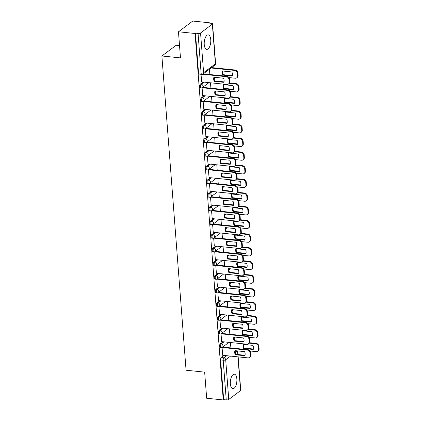 <?xml version="1.0" encoding="UTF-8"?>
<svg xmlns="http://www.w3.org/2000/svg" width="421" height="421" viewBox="0 0 421 421"><rect width="100%" height="100%" fill="white"/><g stroke="black" fill="none" stroke-linecap="round" stroke-linejoin="round"><path stroke-width="0.63" d="M236.855 379A7.289 3.226 95.9 0 0 234.35 374.19A7.289 3.226 95.9 0 0 230.355 383.878A7.289 3.226 95.9 0 0 232.86 388.688A7.289 3.226 95.9 0 0 236.855 379M210.747 39.695A7.289 3.226 95.9 0 0 208.242 34.885A7.289 3.226 95.9 0 0 204.248 44.579A7.289 3.226 95.9 0 0 206.753 49.389A7.289 3.226 95.9 0 0 210.747 39.695M223.093 341.763L220.262 343.894A1.868 0.826 95.9 0 0 219.562 346.272A1.868 0.826 95.9 0 0 220.204 347.504L221.12 347.599A1.868 0.826 -84.1 0 1 220.478 346.367A1.868 0.826 -84.1 0 1 221.178 343.989L224.014 341.857M222.041 328.096L219.209 330.222A1.868 0.826 95.9 0 0 218.51 332.601A1.868 0.826 95.9 0 0 219.152 333.832L220.067 333.927A1.868 0.826 -84.1 0 1 219.425 332.695A1.868 0.826 -84.1 0 1 220.125 330.317L222.962 328.191M220.993 314.424L218.157 316.55A1.868 0.826 95.9 0 0 217.457 318.929A1.868 0.826 95.9 0 0 218.099 320.165L219.02 320.26A1.868 0.826 -84.1 0 1 218.373 319.023A1.868 0.826 -84.1 0 1 219.073 316.645L221.909 314.519M219.941 300.752L217.104 302.883A1.868 0.826 95.9 0 0 216.405 305.262A1.868 0.826 95.9 0 0 217.052 306.493L217.967 306.588A1.868 0.826 -84.1 0 1 217.325 305.357A1.868 0.826 -84.1 0 1 218.02 302.978L220.857 300.847M218.888 287.085L216.052 289.211A1.868 0.826 95.9 0 0 215.352 291.59A1.868 0.826 95.9 0 0 215.999 292.821L216.915 292.916A1.868 0.826 -84.1 0 1 216.273 291.685A1.868 0.826 -84.1 0 1 216.968 289.306L219.804 287.18M217.836 273.413L214.999 275.539A1.868 0.826 95.9 0 0 214.305 277.918A1.868 0.826 95.9 0 0 214.947 279.155L215.862 279.249A1.868 0.826 -84.1 0 1 215.22 278.013A1.868 0.826 -84.1 0 1 215.92 275.634L218.752 273.508M216.783 259.741L213.947 261.873A1.868 0.826 95.9 0 0 213.252 264.251A1.868 0.826 95.9 0 0 213.894 265.483L214.81 265.577A1.868 0.826 -84.1 0 1 214.168 264.346A1.868 0.826 -84.1 0 1 214.868 261.967L217.699 259.836M215.731 246.075L212.9 248.201A1.868 0.826 95.9 0 0 212.2 250.579A1.868 0.826 95.9 0 0 212.842 251.811L213.757 251.905A1.868 0.826 -84.1 0 1 213.115 250.674A1.868 0.826 -84.1 0 1 213.815 248.295L216.647 246.169M214.678 232.403L211.847 234.529A1.868 0.826 95.9 0 0 211.147 236.907A1.868 0.826 95.9 0 0 211.789 238.144L212.705 238.239A1.868 0.826 -84.1 0 1 212.063 237.002A1.868 0.826 -84.1 0 1 212.763 234.623L215.599 232.497M213.626 218.736L210.795 220.862A1.868 0.826 95.9 0 0 210.095 223.241A1.868 0.826 95.9 0 0 210.737 224.472L211.652 224.567A1.868 0.826 -84.1 0 1 211.01 223.335A1.868 0.826 -84.1 0 1 211.71 220.957L214.547 218.825M212.579 205.064L209.742 207.19A1.868 0.826 95.9 0 0 209.042 209.569A1.868 0.826 95.9 0 0 209.684 210.8L210.605 210.895A1.868 0.826 -84.1 0 1 209.958 209.663A1.868 0.826 -84.1 0 1 210.658 207.285L213.494 205.159M211.526 191.392L208.69 193.518A1.868 0.826 95.9 0 0 207.99 195.897A1.868 0.826 95.9 0 0 208.632 197.133L209.553 197.228A1.868 0.826 -84.1 0 1 208.911 195.991A1.868 0.826 -84.1 0 1 209.605 193.613L212.442 191.487M210.474 177.725L207.637 179.851A1.868 0.826 95.9 0 0 206.937 182.23A1.868 0.826 95.9 0 0 207.585 183.461L208.5 183.556A1.868 0.826 -84.1 0 1 207.858 182.325A1.868 0.826 -84.1 0 1 208.553 179.946L211.389 177.815M209.421 164.053L206.585 166.179A1.868 0.826 95.9 0 0 205.89 168.558A1.868 0.826 95.9 0 0 206.532 169.789L207.448 169.884A1.868 0.826 -84.1 0 1 206.806 168.653A1.868 0.826 -84.1 0 1 207.506 166.274L210.337 164.148M208.369 150.381L205.532 152.507A1.868 0.826 95.9 0 0 204.838 154.886A1.868 0.826 95.9 0 0 205.48 156.123L206.395 156.217A1.868 0.826 -84.1 0 1 205.753 154.981A1.868 0.826 -84.1 0 1 206.453 152.602L209.284 150.476M207.316 136.714L204.485 138.841A1.868 0.826 95.9 0 0 203.785 141.219A1.868 0.826 95.9 0 0 204.427 142.451L205.343 142.545A1.868 0.826 -84.1 0 1 204.701 141.314A1.868 0.826 -84.1 0 1 205.401 138.935L208.232 136.804M206.264 123.043L203.432 125.169A1.868 0.826 95.9 0 0 202.733 127.547A1.868 0.826 95.9 0 0 203.375 128.779L204.29 128.873A1.868 0.826 -84.1 0 1 203.648 127.642A1.868 0.826 -84.1 0 1 204.348 125.263L207.185 123.137M205.211 109.371L202.38 111.497A1.868 0.826 95.9 0 0 201.68 113.875A1.868 0.826 95.9 0 0 202.322 115.112L203.238 115.207A1.868 0.826 -84.1 0 1 202.596 113.97A1.868 0.826 -84.1 0 1 203.296 111.591L206.132 109.465M204.164 95.704L201.327 97.83A1.868 0.826 95.9 0 0 200.628 100.209A1.868 0.826 95.9 0 0 201.27 101.44L202.191 101.535A1.868 0.826 -84.1 0 1 201.543 100.303A1.868 0.826 -84.1 0 1 202.243 97.925L205.08 95.793M203.111 82.032L200.275 84.158A1.868 0.826 95.9 0 0 199.575 86.537A1.868 0.826 95.9 0 0 200.217 87.768L201.138 87.863A1.868 0.826 -84.1 0 1 200.496 86.631A1.868 0.826 -84.1 0 1 201.191 84.253L204.027 82.127M212.81 67.713L212.737 66.744M209.379 23.113L209.348 22.755L208.932 23.066L211.516 23.329A1.868 0.637 -4.4 0 1 212.547 23.813A1.868 0.637 -4.4 0 1 212.352 24.129L200.554 32.98L203.611 72.675L215.405 63.824L212.352 24.129M179.53 45.6L176.183 45.258L161.885 55.988L180.477 57.893L178.467 31.78L195.055 33.485L223.251 399.95L206.664 398.245L204.653 372.132L186.066 370.227L161.885 55.988M178.467 31.78L192.76 21.05L209.348 22.755M238.175 356.876L240.744 390.278A1.868 0.637 175.6 0 1 240.549 390.593L228.756 399.45A1.868 0.637 175.6 0 1 226.251 399.903L223.667 399.64L220.615 359.939A1.868 0.826 -84.1 0 1 221.314 357.561L224.146 355.435M223.667 399.64L223.251 399.95M195.47 33.17L198.523 72.865A1.868 0.826 95.9 0 0 199.17 74.101L201.754 74.364A1.868 0.826 -84.1 0 1 201.106 73.133L198.054 33.438L195.47 33.17L195.055 33.485M198.054 33.438A1.868 0.637 -4.4 0 0 200.554 32.98M201.017 74.291L201.696 81.885M202.085 87.715L202.748 95.556M203.132 101.387L203.801 109.228M204.185 115.054L204.853 122.895M205.238 128.726L205.906 136.567M206.29 142.398L206.958 150.239M207.343 156.065L208.011 163.906M208.395 169.737L209.058 177.578M209.447 183.403L210.111 191.25M210.5 197.075L211.163 204.916M211.547 210.747L212.216 218.588M212.6 224.414L213.268 232.26M213.652 238.086L214.321 245.927M214.705 251.758L215.373 259.599M215.757 265.425L216.426 273.271M216.81 279.097L217.473 286.938M217.862 292.769L218.525 300.61M218.915 306.435L219.578 314.282M219.962 320.107L220.63 327.948M221.014 333.779L221.683 341.62M222.067 347.446L222.735 355.292M209.442 69.212L209.853 74.522M210.484 82.79L210.9 88.194M211.537 96.456L211.952 101.866M212.589 110.128L213.005 115.533M213.642 123.8L214.057 129.205M214.694 137.467L215.11 142.877M215.747 151.139L216.162 156.544M216.799 164.811L217.215 170.216M217.852 178.478L218.267 183.882M218.899 192.15L219.315 197.554M219.951 205.822L220.367 211.226M221.004 219.488L221.42 224.893M222.056 233.16L222.472 238.565M223.109 246.832L223.525 252.237M224.161 260.499L224.577 265.904M225.214 274.171L225.63 279.576M226.266 287.843L226.682 293.248M227.314 301.51L227.729 306.914M228.366 315.182L228.782 320.586M229.419 328.854L229.834 334.258M230.471 342.52L230.887 347.925M214.221 81.348A5.841 4.847 53.1 0 1 213.905 77.227L223.556 78.217A5.841 4.847 53.1 0 1 223.877 82.337L214.221 81.348L214.763 80.937A5.841 4.847 53.1 0 1 214.326 77.269M214.763 80.937L223.998 81.885M203.269 73.849L226.84 76.269A2.805 2.326 53.1 0 1 229.545 79.153L229.74 81.695A2.805 2.326 53.1 0 1 228.924 83.679L228.382 84.084A2.805 2.326 -126.9 0 0 229.198 82.1L229.003 79.558A2.805 2.326 -126.9 0 0 226.298 76.675L226.84 76.269M201.601 81.874L226.898 84.474A2.805 2.326 -126.9 0 0 228.382 84.084M202.627 74.243L226.298 76.675M222.556 75.091L232.213 76.08A5.841 4.847 -126.9 0 0 231.892 71.959L222.241 70.97A5.841 4.847 -126.9 0 0 222.556 75.091L223.098 74.68L232.334 75.627M228.956 77.569L235.234 78.217A2.805 2.326 -126.9 0 0 236.718 77.827A2.805 2.326 -126.9 0 0 237.533 75.843L237.339 73.301A2.805 2.326 -126.9 0 0 234.634 70.418L211.063 67.997M222.662 71.012A5.841 4.847 -126.9 0 0 223.098 74.68M211.605 67.592L235.176 70.012A2.805 2.326 53.1 0 1 237.881 72.896L238.075 75.438A2.805 2.326 53.1 0 1 237.26 77.422L236.718 77.827M215.273 95.014A5.841 4.847 53.1 0 1 214.957 90.899L224.609 91.889A5.841 4.847 53.1 0 1 224.93 96.009L215.273 95.014L215.815 94.609A5.841 4.847 53.1 0 1 215.378 90.941M215.815 94.609L225.051 95.556M202.654 87.347L227.893 89.936A2.805 2.326 53.1 0 1 230.597 92.825L230.792 95.362A2.805 2.326 53.1 0 1 229.977 97.351L229.434 97.756A2.805 2.326 -126.9 0 0 230.25 95.772L230.055 93.23A2.805 2.326 -126.9 0 0 227.351 90.347L227.893 89.936M202.648 95.546L227.95 98.146A2.805 2.326 -126.9 0 0 229.434 97.756M202.048 87.747L227.351 90.347M216.326 108.686A5.841 4.847 53.1 0 1 216.01 104.566L225.661 105.56A5.841 4.847 53.1 0 1 225.977 109.676L216.326 108.686L216.868 108.281A5.841 4.847 53.1 0 1 216.426 104.613M216.868 108.281L226.098 109.228M203.706 101.019L228.945 103.608A2.805 2.326 53.1 0 1 231.65 106.492L231.845 109.034A2.805 2.326 53.1 0 1 231.024 111.018L230.482 111.428A2.805 2.326 -126.9 0 0 231.303 109.439L231.108 106.902A2.805 2.326 -126.9 0 0 228.403 104.013L228.945 103.608M203.701 109.218L229.003 111.812A2.805 2.326 -126.9 0 0 230.482 111.428M203.101 101.419L228.403 104.013M223.609 88.757L233.266 89.752A5.841 4.847 -126.9 0 0 232.945 85.631L223.293 84.642A5.841 4.847 -126.9 0 0 223.609 88.757L224.151 88.352L233.387 89.299M230.008 91.241L236.286 91.889A2.805 2.326 -126.9 0 0 237.77 91.499A2.805 2.326 -126.9 0 0 238.586 89.515L238.391 86.973A2.805 2.326 -126.9 0 0 235.686 84.089L229.203 83.421M223.714 84.684A5.841 4.847 -126.9 0 0 224.151 88.352M229.498 82.99L236.228 83.679A2.805 2.326 53.1 0 1 238.933 86.568L239.128 89.105A2.805 2.326 53.1 0 1 238.312 91.094L237.77 91.499M224.661 102.429L234.313 103.419A5.841 4.847 -126.9 0 0 233.997 99.303L224.346 98.309A5.841 4.847 -126.9 0 0 224.661 102.429L225.203 102.024L234.434 102.971M231.061 104.913L237.339 105.555A2.805 2.326 -126.9 0 0 238.823 105.171A2.805 2.326 -126.9 0 0 239.638 103.182L239.444 100.64A2.805 2.326 -126.9 0 0 236.739 97.756L230.255 97.093M224.767 98.356A5.841 4.847 -126.9 0 0 225.203 102.024M230.55 96.662L237.281 97.351A2.805 2.326 53.1 0 1 239.986 100.235L240.18 102.777A2.805 2.326 53.1 0 1 239.36 104.761L238.823 105.171M217.378 122.358A5.841 4.847 53.1 0 1 217.057 118.238L226.714 119.227A5.841 4.847 53.1 0 1 227.03 123.348L217.378 122.358L217.92 121.948A5.841 4.847 53.1 0 1 217.478 118.28M217.92 121.948L227.151 122.895M204.759 114.686L229.998 117.28A2.805 2.326 53.1 0 1 232.702 120.164L232.897 122.706A2.805 2.326 53.1 0 1 232.076 124.69L231.534 125.095A2.805 2.326 -126.9 0 0 232.355 123.111L232.16 120.569A2.805 2.326 -126.9 0 0 229.456 117.685L229.998 117.28M204.753 122.885L230.055 125.484A2.805 2.326 -126.9 0 0 231.534 125.095M204.153 115.086L229.456 117.685M218.425 136.025A5.841 4.847 53.1 0 1 218.11 131.91L227.766 132.899A5.841 4.847 53.1 0 1 228.082 137.02L218.425 136.025L218.967 135.62A5.841 4.847 53.1 0 1 218.531 131.952M218.967 135.62L228.203 136.567M205.811 128.358L231.05 130.947A2.805 2.326 53.1 0 1 233.75 133.836L233.95 136.372A2.805 2.326 53.1 0 1 233.129 138.362L232.587 138.767A2.805 2.326 -126.9 0 0 233.408 136.783L233.208 134.241A2.805 2.326 -126.9 0 0 230.508 131.357L231.05 130.947M205.806 136.557L231.108 139.156A2.805 2.326 -126.9 0 0 232.587 138.767M205.206 128.758L230.508 131.357M219.478 149.697A5.841 4.847 53.1 0 1 219.162 145.577L228.819 146.571A5.841 4.847 53.1 0 1 229.135 150.686L219.478 149.697L220.02 149.292A5.841 4.847 53.1 0 1 219.583 145.624M220.02 149.292L229.256 150.239M206.858 142.03L232.103 144.619A2.805 2.326 53.1 0 1 234.802 147.503L234.997 150.044A2.805 2.326 53.1 0 1 234.181 152.028L233.639 152.439A2.805 2.326 -126.9 0 0 234.46 150.45L234.26 147.908A2.805 2.326 -126.9 0 0 231.561 145.024L232.103 144.619M206.858 150.229L232.16 152.823A2.805 2.326 -126.9 0 0 233.639 152.439M206.258 142.43L231.561 145.024M225.714 116.101L235.365 117.091A5.841 4.847 -126.9 0 0 235.05 112.97L225.393 111.981A5.841 4.847 -126.9 0 0 225.714 116.101L226.256 115.691L235.486 116.638M232.113 118.58L238.391 119.227A2.805 2.326 -126.9 0 0 239.87 118.838A2.805 2.326 -126.9 0 0 240.691 116.854L240.496 114.312A2.805 2.326 -126.9 0 0 237.791 111.428L231.308 110.76M225.814 112.023A5.841 4.847 -126.9 0 0 226.256 115.691M231.603 110.328L238.333 111.023A2.805 2.326 53.1 0 1 241.038 113.907L241.233 116.449A2.805 2.326 53.1 0 1 240.412 118.433L239.87 118.838M226.766 129.768L236.418 130.763A5.841 4.847 -126.9 0 0 236.102 126.642L226.445 125.653A5.841 4.847 -126.9 0 0 226.766 129.768L227.303 129.363L236.539 130.31M233.166 132.252L239.444 132.899A2.805 2.326 -126.9 0 0 240.923 132.51A2.805 2.326 -126.9 0 0 241.743 130.526L241.549 127.984A2.805 2.326 -126.9 0 0 238.844 125.1L232.36 124.432M226.866 125.695A5.841 4.847 -126.9 0 0 227.303 129.363M232.655 124L239.386 124.69A2.805 2.326 53.1 0 1 242.086 127.579L242.285 130.115A2.805 2.326 53.1 0 1 241.465 132.105L240.923 132.51M227.814 143.44L237.47 144.429A5.841 4.847 -126.9 0 0 237.155 140.314L227.498 139.319A5.841 4.847 -126.9 0 0 227.814 143.44L228.356 143.035L237.591 143.982M234.218 145.924L240.496 146.566A2.805 2.326 -126.9 0 0 241.975 146.182A2.805 2.326 -126.9 0 0 242.796 144.192L242.596 141.651A2.805 2.326 -126.9 0 0 239.896 138.767L233.413 138.104M227.919 139.367A5.841 4.847 -126.9 0 0 228.356 143.035M233.708 137.672L240.438 138.362A2.805 2.326 53.1 0 1 243.138 141.245L243.338 143.787A2.805 2.326 53.1 0 1 242.517 145.771L241.975 146.182M220.53 163.369A5.841 4.847 53.1 0 1 220.215 159.249L229.871 160.238A5.841 4.847 53.1 0 1 230.187 164.358L220.53 163.369L221.072 162.959A5.841 4.847 53.1 0 1 220.636 159.291M221.072 162.959L230.308 163.906M207.911 155.696L233.155 158.291A2.805 2.326 53.1 0 1 235.855 161.175L236.049 163.716A2.805 2.326 53.1 0 1 235.234 165.7L234.692 166.106A2.805 2.326 -126.9 0 0 235.507 164.122L235.313 161.58A2.805 2.326 -126.9 0 0 232.613 158.696L233.155 158.291M207.911 163.895L233.213 166.495A2.805 2.326 -126.9 0 0 234.692 166.106M207.311 156.096L232.613 158.696M228.866 157.112L238.523 158.101A5.841 4.847 -126.9 0 0 238.207 153.981L228.55 152.991A5.841 4.847 -126.9 0 0 228.866 157.112L229.408 156.701L238.644 157.649M235.271 159.591L241.549 160.238A2.805 2.326 -126.9 0 0 243.028 159.848A2.805 2.326 -126.9 0 0 243.843 157.864L243.648 155.323A2.805 2.326 -126.9 0 0 240.949 152.439L234.46 151.77M228.971 153.034A5.841 4.847 -126.9 0 0 229.408 156.701M234.76 151.339L241.491 152.034A2.805 2.326 53.1 0 1 244.191 154.917L244.385 157.459A2.805 2.326 53.1 0 1 243.57 159.443L243.028 159.848M221.583 177.036A5.841 4.847 53.1 0 1 221.267 172.92L230.924 173.91A5.841 4.847 53.1 0 1 231.24 178.03L221.583 177.036L222.125 176.631A5.841 4.847 53.1 0 1 221.688 172.963M222.125 176.631L231.361 177.578M208.963 169.368L234.202 171.957A2.805 2.326 53.1 0 1 236.907 174.847L237.102 177.383A2.805 2.326 53.1 0 1 236.286 179.372L235.744 179.778A2.805 2.326 -126.9 0 0 236.56 177.794L236.365 175.252A2.805 2.326 -126.9 0 0 233.666 172.363L234.202 171.957M208.963 177.567L234.265 180.162A2.805 2.326 -126.9 0 0 235.744 179.778M208.363 169.768L233.666 172.363M229.919 170.779L239.575 171.773A5.841 4.847 -126.9 0 0 239.26 167.653L229.603 166.663A5.841 4.847 -126.9 0 0 229.919 170.779L230.461 170.373L239.696 171.321M236.318 173.263L242.601 173.905A2.805 2.326 -126.9 0 0 244.08 173.52A2.805 2.326 -126.9 0 0 244.896 171.536L244.701 168.995A2.805 2.326 -126.9 0 0 242.001 166.106L235.513 165.442M230.024 166.705A5.841 4.847 -126.9 0 0 230.461 170.373M235.807 165.011L242.543 165.7A2.805 2.326 53.1 0 1 245.243 168.589L245.438 171.126A2.805 2.326 53.1 0 1 244.622 173.115L244.08 173.52M222.635 190.708A5.841 4.847 53.1 0 1 222.32 186.587L231.971 187.582A5.841 4.847 53.1 0 1 232.292 191.697L222.635 190.708L223.177 190.303A5.841 4.847 53.1 0 1 222.741 186.635M223.177 190.303L232.413 191.25M210.016 183.04L235.255 185.629A2.805 2.326 53.1 0 1 237.96 188.513L238.154 191.055A2.805 2.326 53.1 0 1 237.339 193.039L236.797 193.45A2.805 2.326 -126.9 0 0 237.612 191.46L237.418 188.918A2.805 2.326 -126.9 0 0 234.713 186.035L235.255 185.629M210.016 191.239L235.313 193.834A2.805 2.326 -126.9 0 0 236.797 193.45M209.416 183.44L234.713 186.035M230.971 184.451L240.628 185.44A5.841 4.847 -126.9 0 0 240.307 181.325L230.655 180.33A5.841 4.847 -126.9 0 0 230.971 184.451L231.513 184.045L240.749 184.993M237.37 186.935L243.648 187.577A2.805 2.326 -126.9 0 0 245.133 187.192A2.805 2.326 -126.9 0 0 245.948 185.203L245.753 182.661A2.805 2.326 -126.9 0 0 243.049 179.778L236.565 179.114M231.076 180.377A5.841 4.847 -126.9 0 0 231.513 184.045M236.86 178.683L243.591 179.372A2.805 2.326 53.1 0 1 246.296 182.256L246.49 184.798A2.805 2.326 53.1 0 1 245.675 186.782L245.133 187.192M223.688 204.38A5.841 4.847 53.1 0 1 223.372 200.259L233.024 201.249A5.841 4.847 53.1 0 1 233.345 205.369L223.688 204.38L224.23 203.969A5.841 4.847 53.1 0 1 223.793 200.301M224.23 203.969L233.466 204.916M211.068 196.707L236.307 199.301A2.805 2.326 53.1 0 1 239.012 202.185L239.207 204.727A2.805 2.326 53.1 0 1 238.391 206.711L237.849 207.116A2.805 2.326 -126.9 0 0 238.665 205.132L238.47 202.59A2.805 2.326 -126.9 0 0 235.765 199.707L236.307 199.301M211.063 204.906L236.365 207.506A2.805 2.326 -126.9 0 0 237.849 207.116M210.463 197.107L235.765 199.707M232.024 198.123L241.68 199.112A5.841 4.847 -126.9 0 0 241.359 194.991L231.708 194.002A5.841 4.847 -126.9 0 0 232.024 198.123L232.566 197.712L241.801 198.659M238.423 200.601L244.701 201.249A2.805 2.326 -126.9 0 0 246.185 200.859A2.805 2.326 -126.9 0 0 247.001 198.875L246.806 196.333A2.805 2.326 -126.9 0 0 244.101 193.45L237.618 192.781M232.129 194.044A5.841 4.847 -126.9 0 0 232.566 197.712M237.912 192.35L244.643 193.044A2.805 2.326 53.1 0 1 247.348 195.928L247.543 198.47A2.805 2.326 53.1 0 1 246.727 200.454L246.185 200.859M224.74 218.046A5.841 4.847 53.1 0 1 224.425 213.931L234.076 214.92A5.841 4.847 53.1 0 1 234.392 219.041L224.74 218.046L225.282 217.641A5.841 4.847 53.1 0 1 224.846 213.973M225.282 217.641L234.513 218.588M212.121 210.379L237.36 212.968A2.805 2.326 53.1 0 1 240.065 215.857L240.259 218.394A2.805 2.326 53.1 0 1 239.438 220.383L238.902 220.788A2.805 2.326 -126.9 0 0 239.717 218.804L239.523 216.262A2.805 2.326 -126.9 0 0 236.818 213.373L237.36 212.968M212.116 218.578L237.418 221.172A2.805 2.326 -126.9 0 0 238.902 220.788M211.516 210.779L236.818 213.373M233.076 211.789L242.728 212.784A5.841 4.847 -126.9 0 0 242.412 208.663L232.76 207.674A5.841 4.847 -126.9 0 0 233.076 211.789L233.618 211.384L242.849 212.331M239.475 214.273L245.753 214.915A2.805 2.326 -126.9 0 0 247.238 214.531A2.805 2.326 -126.9 0 0 248.053 212.547L247.858 210.005A2.805 2.326 -126.9 0 0 245.154 207.116L238.67 206.453M233.181 207.716A5.841 4.847 -126.9 0 0 233.618 211.384M238.965 206.022L245.696 206.711A2.805 2.326 53.1 0 1 248.401 209.6L248.595 212.137A2.805 2.326 53.1 0 1 247.78 214.126L247.238 214.531M225.793 231.718A5.841 4.847 53.1 0 1 225.472 227.598L235.129 228.592A5.841 4.847 53.1 0 1 235.444 232.708L225.793 231.718L226.335 231.313A5.841 4.847 53.1 0 1 225.893 227.645M226.335 231.313L235.565 232.26M213.173 224.051L238.412 226.64A2.805 2.326 53.1 0 1 241.117 229.524L241.312 232.066A2.805 2.326 53.1 0 1 240.491 234.05L239.949 234.46A2.805 2.326 -126.9 0 0 240.77 232.471L240.575 229.929A2.805 2.326 -126.9 0 0 237.87 227.045L238.412 226.64M213.168 232.25L238.47 234.844A2.805 2.326 -126.9 0 0 239.949 234.46M212.568 224.451L237.87 227.045M234.129 225.461L243.78 226.451A5.841 4.847 -126.9 0 0 243.464 222.335L233.808 221.341A5.841 4.847 -126.9 0 0 234.129 225.461L234.671 225.056L243.901 226.003M240.528 227.945L246.806 228.587A2.805 2.326 -126.9 0 0 248.285 228.203A2.805 2.326 -126.9 0 0 249.106 226.214L248.911 223.672A2.805 2.326 -126.9 0 0 246.206 220.788L239.723 220.125M234.229 221.388A5.841 4.847 -126.9 0 0 234.671 225.056M240.017 219.694L246.748 220.383A2.805 2.326 53.1 0 1 249.453 223.267L249.648 225.809A2.805 2.326 53.1 0 1 248.827 227.793L248.285 228.203M226.845 245.39A5.841 4.847 53.1 0 1 226.524 241.27L236.181 242.259A5.841 4.847 53.1 0 1 236.497 246.38L226.845 245.39L227.382 244.98A5.841 4.847 53.1 0 1 226.945 241.312M227.382 244.98L236.618 245.927M214.226 237.718L239.465 240.312A2.805 2.326 53.1 0 1 242.164 243.196L242.364 245.738A2.805 2.326 53.1 0 1 241.543 247.722L241.001 248.127A2.805 2.326 -126.9 0 0 241.822 246.143L241.628 243.601A2.805 2.326 -126.9 0 0 238.923 240.717L239.465 240.312M214.221 245.917L239.523 248.516A2.805 2.326 -126.9 0 0 241.001 248.127M213.621 238.118L238.923 240.717M235.181 239.133L244.833 240.123A5.841 4.847 -126.9 0 0 244.517 236.002L234.86 235.013A5.841 4.847 -126.9 0 0 235.181 239.133L235.723 238.723L244.954 239.67M241.58 241.612L247.858 242.259A2.805 2.326 -126.9 0 0 249.337 241.87A2.805 2.326 -126.9 0 0 250.158 239.886L249.963 237.344A2.805 2.326 -126.9 0 0 247.259 234.46L240.775 233.792M235.281 235.055A5.841 4.847 -126.9 0 0 235.723 238.723M241.07 233.36L247.801 234.055A2.805 2.326 53.1 0 1 250.506 236.939L250.7 239.481A2.805 2.326 53.1 0 1 249.879 241.465L249.337 241.87M227.893 259.057A5.841 4.847 53.1 0 1 227.577 254.942L237.233 255.931A5.841 4.847 53.1 0 1 237.549 260.052L227.893 259.057L228.435 258.652A5.841 4.847 53.1 0 1 227.998 254.984M228.435 258.652L237.67 259.599M215.273 251.39L240.517 253.979A2.805 2.326 53.1 0 1 243.217 256.868L243.417 259.404A2.805 2.326 53.1 0 1 242.596 261.394L242.054 261.799A2.805 2.326 -126.9 0 0 242.875 259.815L242.675 257.273A2.805 2.326 -126.9 0 0 239.975 254.384L240.517 253.979M215.273 259.589L240.575 262.183A2.805 2.326 -126.9 0 0 242.054 261.799M214.673 251.79L239.975 254.384M236.228 252.8L245.885 253.795A5.841 4.847 -126.9 0 0 245.569 249.674L235.913 248.685A5.841 4.847 -126.9 0 0 236.228 252.8L236.77 252.395L246.006 253.342M242.633 255.284L248.911 255.926A2.805 2.326 -126.9 0 0 250.39 255.542A2.805 2.326 -126.9 0 0 251.211 253.558L251.011 251.016A2.805 2.326 -126.9 0 0 248.311 248.127L241.828 247.464M236.334 248.727A5.841 4.847 -126.9 0 0 236.77 252.395M242.122 247.032L248.853 247.722A2.805 2.326 53.1 0 1 251.553 250.611L251.753 253.147A2.805 2.326 53.1 0 1 250.932 255.137L250.39 255.542M228.945 272.729A5.841 4.847 53.1 0 1 228.629 268.609L238.286 269.603A5.841 4.847 53.1 0 1 238.602 273.718L228.945 272.729L229.487 272.324A5.841 4.847 53.1 0 1 229.05 268.656M229.487 272.324L238.723 273.271M216.326 265.062L241.57 267.651A2.805 2.326 53.1 0 1 244.269 270.535L244.464 273.076A2.805 2.326 53.1 0 1 243.648 275.06L243.106 275.471A2.805 2.326 -126.9 0 0 243.922 273.482L243.727 270.94A2.805 2.326 -126.9 0 0 241.028 268.056L241.57 267.651M216.326 273.261L241.628 275.855A2.805 2.326 -126.9 0 0 243.106 275.471M215.726 265.462L241.028 268.056M237.281 266.472L246.938 267.461A5.841 4.847 -126.9 0 0 246.622 263.346L236.965 262.351A5.841 4.847 -126.9 0 0 237.281 266.472L237.823 266.067L247.059 267.014M243.685 268.956L249.963 269.598A2.805 2.326 -126.9 0 0 251.442 269.214A2.805 2.326 -126.9 0 0 252.258 267.224L252.063 264.683A2.805 2.326 -126.9 0 0 249.364 261.799L242.875 261.136M237.386 262.394A5.841 4.847 -126.9 0 0 237.823 266.067M243.175 260.704L249.906 261.394A2.805 2.326 53.1 0 1 252.605 264.277L252.8 266.819A2.805 2.326 53.1 0 1 251.984 268.803L251.442 269.214M229.998 286.401A5.841 4.847 53.1 0 1 229.682 282.28L239.339 283.27A5.841 4.847 53.1 0 1 239.654 287.39L229.998 286.401L230.54 285.991A5.841 4.847 53.1 0 1 230.103 282.323M230.54 285.991L239.775 286.938M217.378 278.728L242.622 281.323A2.805 2.326 53.1 0 1 245.322 284.207L245.517 286.748A2.805 2.326 53.1 0 1 244.701 288.732L244.159 289.138A2.805 2.326 -126.9 0 0 244.975 287.154L244.78 284.612A2.805 2.326 -126.9 0 0 242.08 281.728L242.622 281.323M217.378 286.927L242.68 289.527A2.805 2.326 -126.9 0 0 244.159 289.138M216.778 279.128L242.08 281.728M238.333 280.144L247.99 281.133A5.841 4.847 -126.9 0 0 247.674 277.013L238.018 276.023A5.841 4.847 -126.9 0 0 238.333 280.144L238.875 279.733L248.111 280.681M244.738 282.623L251.016 283.27A2.805 2.326 -126.9 0 0 252.495 282.88A2.805 2.326 -126.9 0 0 253.31 280.896L253.116 278.355A2.805 2.326 -126.9 0 0 250.416 275.471L243.927 274.802M238.439 276.065A5.841 4.847 -126.9 0 0 238.875 279.733M244.222 274.371L250.958 275.066A2.805 2.326 53.1 0 1 253.658 277.949L253.852 280.491A2.805 2.326 53.1 0 1 253.037 282.475L252.495 282.88M231.05 300.068A5.841 4.847 53.1 0 1 230.734 295.952L240.386 296.942A5.841 4.847 53.1 0 1 240.707 301.062L231.05 300.068L231.592 299.663A5.841 4.847 53.1 0 1 231.155 295.995M231.592 299.663L240.828 300.61M218.431 292.4L243.67 294.989A2.805 2.326 53.1 0 1 246.374 297.873L246.569 300.415A2.805 2.326 53.1 0 1 245.753 302.404L245.211 302.81A2.805 2.326 -126.9 0 0 246.027 300.826L245.832 298.284A2.805 2.326 -126.9 0 0 243.127 295.395L243.67 294.989M218.431 300.599L243.727 303.194A2.805 2.326 -126.9 0 0 245.211 302.81M217.831 292.8L243.127 295.395M239.386 293.811L249.043 294.805A5.841 4.847 -126.9 0 0 248.727 290.685L239.07 289.695A5.841 4.847 -126.9 0 0 239.386 293.811L239.928 293.405L249.164 294.353M245.785 296.295L252.063 296.937A2.805 2.326 -126.9 0 0 253.547 296.552A2.805 2.326 -126.9 0 0 254.363 294.568L254.168 292.027A2.805 2.326 -126.9 0 0 251.463 289.138L244.98 288.474M239.491 289.737A5.841 4.847 -126.9 0 0 239.928 293.405M245.275 288.043L252.005 288.732A2.805 2.326 53.1 0 1 254.71 291.616L254.905 294.158A2.805 2.326 53.1 0 1 254.089 296.147L253.547 296.552M232.103 313.74A5.841 4.847 53.1 0 1 231.787 309.619L241.438 310.614A5.841 4.847 53.1 0 1 241.759 314.729L232.103 313.74L232.645 313.335A5.841 4.847 53.1 0 1 232.208 309.661M232.645 313.335L241.88 314.282M219.483 306.072L244.722 308.661A2.805 2.326 53.1 0 1 247.427 311.545L247.622 314.087A2.805 2.326 53.1 0 1 246.806 316.071L246.264 316.481A2.805 2.326 -126.9 0 0 247.08 314.492L246.885 311.95A2.805 2.326 -126.9 0 0 244.18 309.067L244.722 308.661M219.478 314.271L244.78 316.866A2.805 2.326 -126.9 0 0 246.264 316.481M218.878 306.472L244.18 309.067M240.438 307.483L250.095 308.472A5.841 4.847 -126.9 0 0 249.774 304.357L240.123 303.362A5.841 4.847 -126.9 0 0 240.438 307.483L240.98 307.077L250.216 308.025M246.838 309.967L253.116 310.609A2.805 2.326 -126.9 0 0 254.6 310.224A2.805 2.326 -126.9 0 0 255.415 308.235L255.221 305.693A2.805 2.326 -126.9 0 0 252.516 302.81L246.032 302.146M240.544 303.404A5.841 4.847 -126.9 0 0 240.98 307.077M246.327 301.715L253.058 302.404A2.805 2.326 53.1 0 1 255.763 305.288L255.957 307.83A2.805 2.326 53.1 0 1 255.142 309.814L254.6 310.224M233.155 327.412A5.841 4.847 53.1 0 1 232.839 323.291L242.491 324.281A5.841 4.847 53.1 0 1 242.806 328.401L233.155 327.412L233.697 327.001A5.841 4.847 53.1 0 1 233.26 323.333M233.697 327.001L242.928 327.948M220.536 319.739L245.775 322.333A2.805 2.326 53.1 0 1 248.479 325.217L248.674 327.759A2.805 2.326 53.1 0 1 247.858 329.743L247.316 330.148A2.805 2.326 -126.9 0 0 248.132 328.164L247.937 325.622A2.805 2.326 -126.9 0 0 245.232 322.739L245.775 322.333M220.53 327.938L245.832 330.538A2.805 2.326 -126.9 0 0 247.316 330.148M219.93 320.139L245.232 322.739M241.491 321.155L251.148 322.144A5.841 4.847 -126.9 0 0 250.827 318.023L241.175 317.034A5.841 4.847 -126.9 0 0 241.491 321.155L242.033 320.744L251.269 321.691M247.89 323.633L254.168 324.281A2.805 2.326 -126.9 0 0 255.652 323.891A2.805 2.326 -126.9 0 0 256.468 321.907L256.273 319.365A2.805 2.326 -126.9 0 0 253.568 316.481L247.085 315.813M241.596 317.076A5.841 4.847 -126.9 0 0 242.033 320.744M247.38 315.382L254.11 316.071A2.805 2.326 53.1 0 1 256.815 318.96L257.01 321.502A2.805 2.326 53.1 0 1 256.194 323.486L255.652 323.891M234.208 341.078A5.841 4.847 53.1 0 1 233.887 336.963L243.543 337.952A5.841 4.847 53.1 0 1 243.859 342.073L234.208 341.078L234.75 340.673A5.841 4.847 53.1 0 1 234.308 337.005M234.75 340.673L243.98 341.62M221.588 333.411L246.827 336A2.805 2.326 53.1 0 1 249.532 338.884L249.727 341.426A2.805 2.326 53.1 0 1 248.906 343.415L248.364 343.82A2.805 2.326 -126.9 0 0 249.185 341.836L248.99 339.294A2.805 2.326 -126.9 0 0 246.285 336.405L246.827 336M221.583 341.61L246.885 344.204A2.805 2.326 -126.9 0 0 248.364 343.82M220.983 333.811L246.285 336.405M242.543 334.821L252.195 335.816A5.841 4.847 -126.9 0 0 251.879 331.695L242.222 330.706A5.841 4.847 -126.9 0 0 242.543 334.821L243.085 334.416L252.316 335.363M248.943 337.305L255.221 337.947A2.805 2.326 -126.9 0 0 256.699 337.563A2.805 2.326 -126.9 0 0 257.52 335.579L257.326 333.037A2.805 2.326 -126.9 0 0 254.621 330.148L248.137 329.485M242.643 330.748A5.841 4.847 -126.9 0 0 243.085 334.416M248.432 329.054L255.163 329.743A2.805 2.326 53.1 0 1 257.868 332.627L258.062 335.169A2.805 2.326 53.1 0 1 257.242 337.158L256.699 337.563M235.26 354.75A5.841 4.847 53.1 0 1 234.939 350.63L244.596 351.624A5.841 4.847 53.1 0 1 244.911 355.74L235.26 354.75L235.802 354.345A5.841 4.847 53.1 0 1 235.36 350.672M235.802 354.345L245.033 355.292M222.641 347.083L247.88 349.672A2.805 2.326 53.1 0 1 250.584 352.556L250.779 355.098A2.805 2.326 53.1 0 1 249.958 357.082L249.416 357.492A2.805 2.326 -126.9 0 0 250.237 355.503L250.042 352.961A2.805 2.326 -126.9 0 0 247.338 350.077L247.88 349.672M222.635 355.282L247.937 357.876A2.805 2.326 -126.9 0 0 249.416 357.492M222.035 347.483L247.338 350.077M243.596 348.493L253.247 349.483A5.841 4.847 -126.9 0 0 252.932 345.367L243.275 344.373A5.841 4.847 -126.9 0 0 243.596 348.493L244.138 348.088L253.368 349.035M249.995 350.977L256.273 351.619A2.805 2.326 -126.9 0 0 257.752 351.235A2.805 2.326 -126.9 0 0 258.573 349.246L258.378 346.704A2.805 2.326 -126.9 0 0 255.673 343.82L249.19 343.157M243.696 344.415A5.841 4.847 -126.9 0 0 244.138 348.088M249.485 342.726L256.215 343.415A2.805 2.326 53.1 0 1 258.92 346.299L259.115 348.841A2.805 2.326 53.1 0 1 258.294 350.825L257.752 351.235M220.262 343.894L221.178 343.989A1.868 1.552 53.1 0 1 222.977 345.909A1.868 1.552 -126.9 0 1 222.435 347.236L228.924 342.362M219.209 330.222L220.125 330.317A1.868 1.552 53.1 0 1 221.93 332.243A1.868 1.552 -126.9 0 1 221.383 333.564L227.872 328.69M218.157 316.55L219.073 316.645A1.868 1.552 53.1 0 1 220.878 318.571A1.868 1.552 -126.9 0 1 220.33 319.892L226.819 315.024M217.104 302.883L218.02 302.978A1.868 1.552 53.1 0 1 219.825 304.899A1.868 1.552 -126.9 0 1 219.278 306.225L225.767 301.352M216.052 289.211L216.968 289.306A1.868 1.552 53.1 0 1 218.773 291.232A1.868 1.552 -126.9 0 1 218.225 292.553L224.714 287.68M214.999 275.539L215.92 275.634A1.868 1.552 53.1 0 1 217.72 277.56A1.868 1.552 -126.9 0 1 217.173 278.881L223.662 274.013M213.947 261.873L214.868 261.967A1.868 1.552 53.1 0 1 216.668 263.888A1.868 1.552 -126.9 0 1 216.126 265.214L222.614 260.341M212.9 248.201L213.815 248.295A1.868 1.552 53.1 0 1 215.615 250.221A1.868 1.552 -126.9 0 1 215.073 251.542L221.562 246.669M211.847 234.529L212.763 234.623A1.868 1.552 53.1 0 1 214.563 236.549A1.868 1.552 -126.9 0 1 214.021 237.87L220.509 233.002M210.795 220.862L211.71 220.957A1.868 1.552 53.1 0 1 213.515 222.877A1.868 1.552 -126.9 0 1 212.968 224.204L219.457 219.33M209.742 207.19L210.658 207.285A1.868 1.552 53.1 0 1 212.463 209.211A1.868 1.552 -126.9 0 1 211.916 210.532L218.404 205.664M208.69 193.518L209.605 193.613A1.868 1.552 53.1 0 1 211.41 195.539A1.868 1.552 -126.9 0 1 210.863 196.86L217.352 191.992M207.637 179.851L208.553 179.946A1.868 1.552 53.1 0 1 210.358 181.867A1.868 1.552 -126.9 0 1 209.811 183.193L216.299 178.32M206.585 166.179L207.506 166.274A1.868 1.552 53.1 0 1 209.305 168.2A1.868 1.552 -126.9 0 1 208.758 169.521L215.247 164.653M205.532 152.507L206.453 152.602A1.868 1.552 53.1 0 1 208.253 154.528A1.868 1.552 -126.9 0 1 207.711 155.849L214.2 150.981M204.485 138.841L205.401 138.935A1.868 1.552 53.1 0 1 207.2 140.856A1.868 1.552 -126.9 0 1 206.658 142.182L213.147 137.309M203.432 125.169L204.348 125.263A1.868 1.552 53.1 0 1 206.148 127.189A1.868 1.552 -126.9 0 1 205.606 128.51L212.095 123.642M202.38 111.497L203.296 111.591A1.868 1.552 53.1 0 1 205.095 113.517A1.868 1.552 -126.9 0 1 204.553 114.838L211.042 109.97M201.327 97.83L202.243 97.925A1.868 1.552 53.1 0 1 204.048 99.845A1.868 1.552 -126.9 0 1 203.501 101.172L209.99 96.298M200.275 84.158L201.191 84.253A1.868 1.552 53.1 0 1 202.996 86.179A1.868 1.552 -126.9 0 1 202.448 87.5L208.937 82.632M221.314 357.561L223.898 357.829L226.73 355.703M237.776 354.545L237.497 350.898L235.292 352.551M230.571 356.092L225.698 359.75L228.756 399.45M240.549 390.593L237.954 356.85M214.984 77.338A1.868 1.868 0 0 1 214.247 78.648A1.868 1.552 -126.9 0 0 214.789 77.322A1.868 1.552 -126.9 0 0 214.789 77.317M216.036 91.01A1.868 1.868 0 0 1 215.294 92.315A1.868 1.552 -126.9 0 0 215.841 90.994A1.868 1.552 -126.9 0 0 215.841 90.989M217.083 104.676A1.868 1.868 0 0 1 216.347 105.987A1.868 1.552 -126.9 0 0 216.894 104.661L216.894 104.661M218.136 118.348A1.868 1.868 0 0 1 217.399 119.659A1.868 1.552 -126.9 0 0 217.946 118.333A1.868 1.552 -126.9 0 0 217.946 118.327M219.188 132.02A1.868 1.868 0 0 1 218.452 133.325A1.868 1.552 -126.9 0 0 218.999 132.005A1.868 1.552 -126.9 0 0 218.999 131.999M220.241 145.687A1.868 1.868 0 0 1 219.504 146.997A1.868 1.552 -126.9 0 0 220.051 145.671A1.868 1.552 -126.9 0 0 220.046 145.671M221.293 159.359A1.868 1.868 0 0 1 220.557 160.669A1.868 1.552 -126.9 0 0 221.099 159.343A1.868 1.552 -126.9 0 0 221.099 159.338M222.346 173.031A1.868 1.868 0 0 1 221.609 174.336A1.868 1.552 -126.9 0 0 222.151 173.015A1.868 1.552 -126.9 0 0 222.151 173.01M223.398 186.698A1.868 1.868 0 0 1 222.662 188.008A1.868 1.552 -126.9 0 0 223.204 186.682L223.204 186.682M224.451 200.37A1.868 1.868 0 0 1 223.709 201.68A1.868 1.552 -126.9 0 0 224.256 200.354A1.868 1.552 -126.9 0 0 224.256 200.349M225.498 214.042A1.868 1.868 0 0 1 224.761 215.347A1.868 1.552 -126.9 0 0 225.309 214.026A1.868 1.552 -126.9 0 0 225.309 214.021M226.551 227.708A1.868 1.868 0 0 1 225.814 229.019A1.868 1.552 -126.9 0 0 226.361 227.693L226.361 227.693M227.603 241.38A1.868 1.868 0 0 1 226.866 242.691A1.868 1.552 -126.9 0 0 227.414 241.365A1.868 1.552 -126.9 0 0 227.414 241.359M228.656 255.052A1.868 1.868 0 0 1 227.919 256.357A1.868 1.552 -126.9 0 0 228.466 255.037A1.868 1.552 -126.9 0 0 228.461 255.031M229.708 268.719A1.868 1.868 0 0 1 228.971 270.029A1.868 1.552 -126.9 0 0 229.513 268.703L229.513 268.703M230.761 282.391A1.868 1.868 0 0 1 230.024 283.701A1.868 1.552 -126.9 0 0 230.566 282.375A1.868 1.552 -126.9 0 0 230.566 282.37M231.813 296.063A1.868 1.868 0 0 1 231.076 297.368A1.868 1.552 -126.9 0 0 231.618 296.047A1.868 1.552 -126.9 0 0 231.618 296.042M232.866 309.73A1.868 1.868 0 0 1 232.124 311.04A1.868 1.552 -126.9 0 0 232.671 309.714L232.671 309.714M233.918 323.402A1.868 1.868 0 0 1 233.176 324.712A1.868 1.552 -126.9 0 0 233.723 323.386A1.868 1.552 -126.9 0 0 233.723 323.381M234.965 337.074A1.868 1.868 0 0 1 234.229 338.379A1.868 1.552 -126.9 0 0 234.776 337.058A1.868 1.552 -126.9 0 0 234.776 337.053M198.523 72.865L201.106 73.133A1.868 0.637 175.6 0 0 203.611 72.675A1.868 1.552 53.1 0 1 203.064 74.001L214.857 65.144A1.868 1.868 0 0 0 215.599 63.508L212.547 23.813M220.615 359.939L223.198 360.208A1.868 0.826 -84.1 0 1 223.898 357.829A1.868 1.552 -126.9 0 1 225.698 359.75A1.868 0.637 175.6 0 1 223.198 360.208L226.251 399.903M215.599 63.508A1.868 0.637 -4.4 0 1 215.405 63.824A1.868 1.552 53.1 0 1 214.857 65.144M229.198 82.1L229.74 81.695M229.003 79.558L229.545 79.153M235.176 70.012L234.634 70.418M237.881 72.896L237.339 73.301M238.075 75.438L237.533 75.843M230.25 95.772L230.792 95.362M230.055 93.23L230.597 92.825M231.303 109.439L231.845 109.034M231.108 106.902L231.65 106.492M236.228 83.679L235.686 84.089M238.933 86.568L238.391 86.973M239.128 89.105L238.586 89.515M237.281 97.351L236.739 97.756M239.986 100.235L239.444 100.64M240.18 102.777L239.638 103.182M232.355 123.111L232.897 122.706M232.16 120.569L232.702 120.164M233.408 136.783L233.95 136.372M233.208 134.241L233.75 133.836M234.46 150.45L234.997 150.044M234.26 147.908L234.802 147.503M238.333 111.023L237.791 111.428M241.038 113.907L240.496 114.312M241.233 116.449L240.691 116.854M239.386 124.69L238.844 125.1M242.086 127.579L241.549 127.984M242.285 130.115L241.743 130.526M240.438 138.362L239.896 138.767M243.138 141.245L242.596 141.651M243.338 143.787L242.796 144.192M235.507 164.122L236.049 163.716M235.313 161.58L235.855 161.175M241.491 152.034L240.949 152.439M244.191 154.917L243.648 155.323M244.385 157.459L243.843 157.864M236.56 177.794L237.102 177.383M236.365 175.252L236.907 174.847M242.543 165.7L242.001 166.106M245.243 168.589L244.701 168.995M245.438 171.126L244.896 171.536M237.612 191.46L238.154 191.055M237.418 188.918L237.96 188.513M243.591 179.372L243.049 179.778M246.296 182.256L245.753 182.661M246.49 184.798L245.948 185.203M238.665 205.132L239.207 204.727M238.47 202.59L239.012 202.185M244.643 193.044L244.101 193.45M247.348 195.928L246.806 196.333M247.543 198.47L247.001 198.875M239.717 218.804L240.259 218.394M239.523 216.262L240.065 215.857M245.696 206.711L245.154 207.116M248.401 209.6L247.858 210.005M248.595 212.137L248.053 212.547M240.77 232.471L241.312 232.066M240.575 229.929L241.117 229.524M246.748 220.383L246.206 220.788M249.453 223.267L248.911 223.672M249.648 225.809L249.106 226.214M241.822 246.143L242.364 245.738M241.628 243.601L242.164 243.196M247.801 234.055L247.259 234.46M250.506 236.939L249.963 237.344M250.7 239.481L250.158 239.886M242.875 259.815L243.417 259.404M242.675 257.273L243.217 256.868M248.853 247.722L248.311 248.127M251.553 250.611L251.011 251.016M251.753 253.147L251.211 253.558M243.922 273.482L244.464 273.076M243.727 270.94L244.269 270.535M249.906 261.394L249.364 261.799M252.605 264.277L252.063 264.683M252.8 266.819L252.258 267.224M244.975 287.154L245.517 286.748M244.78 284.612L245.322 284.207M250.958 275.066L250.416 275.471M253.658 277.949L253.116 278.355M253.852 280.491L253.31 280.896M246.027 300.826L246.569 300.415M245.832 298.284L246.374 297.873M252.005 288.732L251.463 289.138M254.71 291.616L254.168 292.027M254.905 294.158L254.363 294.568M247.08 314.492L247.622 314.087M246.885 311.95L247.427 311.545M253.058 302.404L252.516 302.81M255.763 305.288L255.221 305.693M255.957 307.83L255.415 308.235M248.132 328.164L248.674 327.759M247.937 325.622L248.479 325.217M254.11 316.071L253.568 316.481M256.815 318.96L256.273 319.365M257.01 321.502L256.468 321.907M249.185 341.836L249.727 341.426M248.99 339.294L249.532 338.884M255.163 329.743L254.621 330.148M257.868 332.627L257.326 333.037M258.062 335.169L257.52 335.579M250.237 355.503L250.779 355.098M250.042 352.961L250.584 352.556M256.215 343.415L255.673 343.82M258.92 346.299L258.378 346.704M259.115 348.841L258.573 349.246M201.138 87.863A1.868 1.868 0 0 0 202.448 87.5M202.191 101.535A1.868 1.868 0 0 0 203.501 101.172M203.238 115.207A1.868 1.868 0 0 0 204.553 114.838M204.29 128.873A1.868 1.868 0 0 0 205.606 128.51M205.343 142.545A1.868 1.868 0 0 0 206.658 142.182M206.395 156.217A1.868 1.868 0 0 0 207.711 155.849M207.448 169.884A1.868 1.868 0 0 0 208.758 169.521M208.5 183.556A1.868 1.868 0 0 0 209.811 183.193M209.553 197.228A1.868 1.868 0 0 0 210.863 196.86M210.605 210.895A1.868 1.868 0 0 0 211.916 210.532M211.652 224.567A1.868 1.868 0 0 0 212.968 224.204M212.705 238.239A1.868 1.868 0 0 0 214.021 237.87M213.757 251.905A1.868 1.868 0 0 0 215.073 251.542M214.81 265.577A1.868 1.868 0 0 0 216.126 265.214M215.862 279.249A1.868 1.868 0 0 0 217.173 278.881M216.915 292.916A1.868 1.868 0 0 0 218.225 292.553M217.967 306.588A1.868 1.868 0 0 0 219.278 306.225M219.02 320.26A1.868 1.868 0 0 0 220.33 319.892M220.067 333.927A1.868 1.868 0 0 0 221.383 333.564M221.12 347.599A1.868 1.868 0 0 0 222.435 347.236M237.997 354.566L237.718 350.914M201.754 74.364A1.868 1.868 0 0 0 203.064 74.001"/></g></svg>
